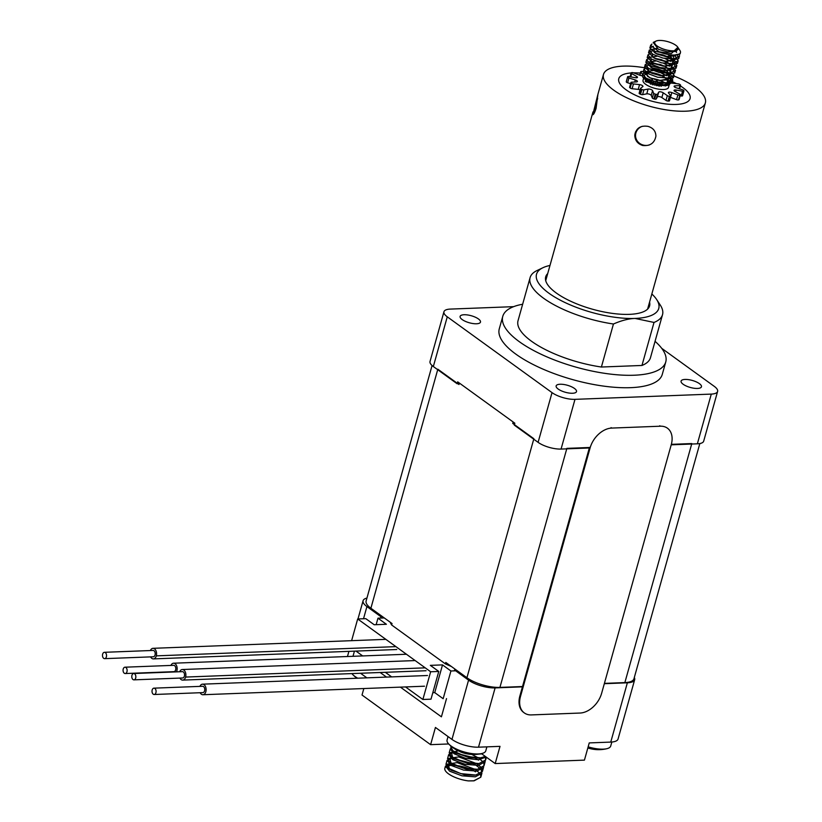 <?xml version="1.0" encoding="UTF-8"?>
<svg xmlns="http://www.w3.org/2000/svg" width="822" height="822" viewBox="0 0 822 822"><rect width="100%" height="100%" fill="white"/><g stroke="black" fill="none" stroke-linecap="round" stroke-linejoin="round"><path stroke-width="1.23" d="M155.759 689.689A3.175 2.034 -92.2 0 0 153.93 688.158A3.175 2.034 -92.2 0 0 152.019 691.405A3.175 2.034 -92.2 0 0 154.176 694.498A3.175 2.034 -92.2 0 0 155.759 689.689M154.176 694.498L202.849 692.617A3.175 2.034 -92.2 0 0 204.431 687.819A3.175 2.034 -92.2 0 0 202.602 686.278L153.93 688.158M200.136 692.73A5.292 3.391 -92.2 0 0 202.931 694.734A5.292 3.391 -92.2 0 0 205.572 686.73A5.292 3.391 -92.2 0 0 202.52 684.171A5.292 3.391 -92.2 0 0 199.9 686.38M134.623 673.824A3.175 2.034 -92.2 0 0 133.698 673.516A3.175 2.034 -92.2 0 0 131.787 676.763A3.175 2.034 -92.2 0 0 133.945 679.856A3.175 2.034 -92.2 0 0 135.825 677.349A3.175 2.034 -92.2 0 0 134.623 673.824M133.945 679.856L182.628 677.986A3.175 2.034 -92.2 0 0 184.508 675.468A3.175 2.034 -92.2 0 0 183.306 671.944A3.175 2.034 -92.2 0 0 182.381 671.646L133.698 673.516M179.915 678.088A5.292 3.391 -92.2 0 0 182.7 680.102A5.292 3.391 -92.2 0 0 185.618 677.071A5.292 3.391 -92.2 0 0 182.299 669.529A5.292 3.391 -92.2 0 0 179.669 671.749M185.618 677.071L425.221 667.844L185.608 677.061M125.9 667.505A3.175 2.034 -92.2 0 0 124.975 667.197A3.175 2.034 -92.2 0 0 123.064 670.444A3.175 2.034 -92.2 0 0 125.211 673.537A3.175 2.034 -92.2 0 0 127.102 671.029A3.175 2.034 -92.2 0 0 125.9 667.505M125.211 673.537L173.894 671.666A3.175 2.034 -92.2 0 0 175.774 669.149A3.175 2.034 -92.2 0 0 174.572 665.625A3.175 2.034 -92.2 0 0 173.648 665.327L124.975 667.197M176.453 671.872A5.292 3.391 -92.2 0 0 175.107 663.714A5.292 3.391 -92.2 0 0 173.565 663.21A5.292 3.391 -92.2 0 0 170.935 665.43M105.319 652.606A3.175 2.034 -92.2 0 0 104.394 652.308A3.175 2.034 -92.2 0 0 102.483 655.555A3.175 2.034 -92.2 0 0 104.641 658.648A3.175 2.034 -92.2 0 0 106.521 656.131A3.175 2.034 -92.2 0 0 105.319 652.606M104.641 658.648L153.313 656.778A3.175 2.034 -92.2 0 0 155.194 654.261A3.175 2.034 -92.2 0 0 153.991 650.736A3.175 2.034 -92.2 0 0 153.067 650.438L104.394 652.308M150.601 656.881A5.292 3.391 -92.2 0 0 153.395 658.895A5.292 3.391 -92.2 0 0 156.314 655.864A5.292 3.391 -92.2 0 0 152.984 648.322A5.292 3.391 -92.2 0 0 150.364 650.541M395.927 646.637L156.314 655.864L395.916 646.637M522.504 686.534A116.354 40.103 15.6 0 0 522.515 686.534L499.93 687.398A24.331 8.384 -164.4 0 1 466.927 677.739L445.791 662.45L445.38 663.878L391.632 624.977A115.183 39.692 -164.4 0 1 390.173 622.203M699.83 443.561L633.957 678.777A24.331 8.384 -164.4 0 1 624.864 682.589L604.406 683.38M671.348 444.342L691.816 443.561L624.864 682.589M499.93 687.398L566.872 448.37L589.466 447.497M391.632 624.977L392.032 623.549L370.886 608.249A24.331 8.384 -164.4 0 1 366.129 600.964L432.074 365.513M370.886 608.249L437.838 369.212L458.974 384.511L459.385 383.073L513.134 421.974L512.733 423.412L533.868 438.712L466.927 677.739M376.157 624.669L377.966 618.185L384.285 617.949M351.611 640.677L357.683 618.966L365.8 618.658L374.216 624.751L386.391 624.278L377.966 618.185M357.683 618.966L430.646 671.769L438.763 671.451L430.338 665.358L442.513 664.895L450.929 670.988L455.676 670.803M451.37 666.488A115.183 39.692 -164.4 0 1 445.38 663.878M432.814 692.699L434.746 692.617L443.161 698.71L450.929 670.988M434.746 692.617L442.513 664.895M405.523 686.935L422.878 699.491L430.995 699.183L438.763 671.451M422.878 699.491L430.646 671.769M355.988 651.086L362.677 655.925M385.302 672.293L391.642 676.886M457.638 381.994A115.183 39.692 15.6 0 0 458.974 384.511M512.733 423.412A115.183 39.692 15.6 0 0 514.551 424.224M486.891 746.859L485.792 750.805A20.098 6.925 -164.4 0 1 483.274 753.086A20.098 6.925 -164.4 0 1 481.949 753.497A20.098 6.925 -164.4 0 1 448.966 744.259A20.098 6.925 -164.4 0 1 447.086 739.964L448.031 736.563M459.241 751.103A34.956 13.604 -65.4 0 1 457.587 750.558A34.956 13.604 -65.4 0 1 456.426 749.756A30.63 26.16 -111.5 0 0 459.087 750.969A34.956 13.604 114.6 0 0 460.731 751.996M357.673 678.191A20.098 6.925 -164.4 0 1 352.936 674.77A20.098 6.925 -164.4 0 1 351.908 673.588M611.845 742.019L610.725 745.996A20.098 6.925 -164.4 0 1 608.218 748.277A20.098 6.925 -164.4 0 1 606.893 748.688A20.098 6.925 -164.4 0 1 588.151 746.849M683.154 384.254A10.573 3.648 -164.4 0 1 681.078 381.089A10.573 3.648 -164.4 0 1 692.247 380.432A10.573 3.648 -164.4 0 1 701.454 386.792A10.573 3.648 -164.4 0 1 694.087 388.251A10.573 3.648 -164.4 0 1 683.154 384.254M558.21 389.063A10.573 3.648 -164.4 0 1 556.145 385.898A10.573 3.648 -164.4 0 1 567.303 385.241A10.573 3.648 -164.4 0 1 576.51 391.601A10.573 3.648 -164.4 0 1 569.153 393.06A10.573 3.648 -164.4 0 1 558.21 389.063M462.18 319.563A10.573 3.648 -164.4 0 1 460.104 316.398A10.573 3.648 -164.4 0 1 471.273 315.74A10.573 3.648 -164.4 0 1 480.48 322.111A10.573 3.648 -164.4 0 1 473.112 323.57A10.573 3.648 -164.4 0 1 462.18 319.563M655.052 341.336A84.615 29.16 -164.4 0 1 665.748 361.988L662.265 374.421A84.615 29.16 -164.4 0 1 572.913 379.682A84.615 29.16 -164.4 0 1 499.293 328.779L502.776 316.347A84.615 29.16 -164.4 0 1 522.638 304.253M665.748 361.988A84.615 29.16 -164.4 0 1 576.397 367.249A84.615 29.16 -164.4 0 1 502.776 316.347M589.333 447.98L561.066 449.069A16.923 5.836 -164.4 0 1 538.102 442.349L514.295 425.118L514.839 423.207L457.679 381.85L457.145 383.761L433.338 366.53A16.923 5.836 -164.4 0 1 430.029 361.475L443.952 311.754A16.923 5.836 -164.4 0 1 450.271 309.093L513.627 306.657M661.689 348.312L714.297 386.381A16.923 5.836 -164.4 0 1 717.606 391.447L703.683 441.157A16.923 5.836 -164.4 0 1 697.364 443.818L671.225 444.825M717.606 391.447A16.923 5.836 -164.4 0 1 711.287 394.098L574.989 399.348A16.923 5.836 -164.4 0 1 552.035 392.628L447.271 316.819A16.923 5.836 -164.4 0 1 443.952 311.754M456.107 669.92L454.535 669.971L468.571 680.133A19.564 6.74 -164.4 0 0 495.111 687.901L522.422 686.843M382.528 616.664L380.956 616.726L366.92 606.574A19.564 6.74 -164.4 0 1 363.088 600.718A19.564 6.74 -164.4 0 1 366.941 598.077M380.956 616.726L380.576 618.082M366.838 677.842L360.539 673.249M363.838 688.538L362.019 695.022L430.615 744.66L448.678 743.961M634.317 677.492A19.564 6.74 -164.4 0 1 634.666 679.732L618.062 739.019A19.564 6.74 -164.4 0 1 610.756 742.091L589.251 742.913L584.432 760.124L495.193 763.566L500.012 746.355L478.507 747.177A19.564 6.74 -164.4 0 1 451.966 739.41L435.434 727.449L430.615 744.66M400.386 687.13L441.414 716.825L446.521 698.587M454.289 670.855L454.535 669.971M380.154 672.499L386.494 677.081M634.666 679.732A19.564 6.74 -164.4 0 1 627.361 682.805L604.314 683.699M481.445 753.62L495.193 763.566M646.667 73.826L644.201 72.12A1.695 0.586 15.6 0 0 642.146 71.483A29.089 10.028 15.6 0 0 641.53 71.463A1.695 0.586 15.6 0 0 640.728 71.73A1.695 0.586 15.6 0 0 640.811 72.007L642.989 74.781A2.641 0.914 -164.4 0 1 643.133 75.223A2.641 0.914 -164.4 0 1 639.691 75.182L633.628 72.87A1.695 0.586 15.6 0 0 631.656 72.634A29.089 10.028 15.6 0 0 631.296 72.778A1.695 0.586 15.6 0 0 631.091 72.963A1.695 0.586 15.6 0 0 631.666 73.62L636.598 76.374A2.641 0.914 -164.4 0 1 637.482 77.402A2.641 0.914 -164.4 0 1 635.365 77.72L628.994 76.559A1.695 0.586 15.6 0 0 627.638 76.765A1.695 0.586 15.6 0 0 627.628 76.806A29.089 10.028 15.6 0 0 627.628 77.073A1.695 0.586 15.6 0 0 628.964 77.987L635.334 79.97A2.641 0.914 -164.4 0 1 637.42 81.501A2.641 0.914 -164.4 0 1 636.505 81.912L631.532 82.21A1.695 0.586 15.6 0 0 630.947 82.477A1.695 0.586 15.6 0 0 631.142 82.868A29.089 10.028 15.6 0 0 631.491 83.186A1.695 0.586 15.6 0 0 633.454 83.926L639.547 84.615A2.641 0.914 -164.4 0 1 642.948 86.423A2.641 0.914 -164.4 0 1 642.804 86.629L640.554 88.314A1.695 0.586 15.6 0 0 640.461 88.437A1.695 0.586 15.6 0 0 641.252 89.208A29.089 10.028 15.6 0 0 641.859 89.485A1.695 0.586 15.6 0 0 643.914 89.855L648.106 89.064A2.641 0.914 -164.4 0 1 650.736 89.413A2.641 0.914 -164.4 0 1 652.576 90.615L653.665 93.225A1.695 0.586 15.6 0 0 655.247 94.109A29.089 10.028 15.6 0 0 655.956 94.283A1.695 0.586 15.6 0 0 657.559 94.181L658.72 92.126A2.641 0.914 -164.4 0 1 660.59 91.838A2.641 0.914 -164.4 0 1 663.2 92.794L667.33 95.629A1.695 0.586 15.6 0 0 669.385 96.277A29.089 10.028 15.6 0 0 670.002 96.297A1.695 0.586 15.6 0 0 670.803 96.03A1.695 0.586 15.6 0 0 670.711 95.753L668.533 92.978A2.641 0.914 -164.4 0 1 668.399 92.537A2.641 0.914 -164.4 0 1 671.831 92.578L677.903 94.89A1.695 0.586 15.6 0 0 679.876 95.116A29.089 10.028 15.6 0 0 680.226 94.982A1.695 0.586 15.6 0 0 680.431 94.797A1.695 0.586 15.6 0 0 679.866 94.14L674.934 91.386A2.641 0.914 -164.4 0 1 674.04 90.358A2.641 0.914 -164.4 0 1 676.157 90.04L682.537 91.201A1.695 0.586 15.6 0 0 683.894 90.995A1.695 0.586 15.6 0 0 683.904 90.954A29.089 10.028 15.6 0 0 683.904 90.687A1.695 0.586 15.6 0 0 682.558 89.773L676.198 87.79A2.641 0.914 -164.4 0 1 674.112 86.259A2.641 0.914 -164.4 0 1 675.026 85.848L680 85.55A1.695 0.586 15.6 0 0 680.585 85.283A1.695 0.586 15.6 0 0 680.39 84.882A29.089 10.028 15.6 0 0 680.041 84.574A1.695 0.586 15.6 0 0 678.078 83.834L671.985 83.145A2.641 0.914 -164.4 0 1 669.858 82.56A2.641 0.914 -164.4 0 1 669.673 82.467M676.701 45.991A12.166 4.192 15.6 0 0 666.21 41.234A12.166 4.192 15.6 0 0 655.997 41.1A12.166 4.192 15.6 0 0 665.347 49.669A12.166 4.192 15.6 0 0 677.79 47.203A12.166 4.192 15.6 0 0 676.701 45.991M677.862 47.337L671.369 53.543L659.08 51.786L650.644 45.292L651.969 44.049M677.975 47.501L679.938 50.481A15.341 5.281 -164.4 0 1 680.441 52.639A15.341 5.281 -164.4 0 1 659.08 51.786M655.997 41.1L653.192 42.436L658.453 49.299L667.351 51.776L676.372 51.406L677.831 47.275M679.321 53.985L679.517 55.958L674.009 58.927L662.984 58.095L652.791 54.283L649.308 50.07L656.49 48.385M674.657 55.043L678.171 60.736L672.673 63.705L661.648 62.873L651.456 59.071L647.972 54.848L651.147 53.153M655.37 53.183L670.444 57.982L676.835 65.513L671.338 68.493L660.313 67.651L650.11 63.849L646.626 59.636L649.812 57.941M654.035 57.972L666.724 61.537M666.94 61.64L675.499 70.291L670.002 73.271L658.967 72.439L648.774 68.627L645.291 64.414L652.36 62.719M652.689 62.749L665.388 66.325M665.604 66.428L674.153 75.079L668.656 78.049L657.621 77.217L647.428 73.405L643.955 69.192L647.13 67.496M651.353 67.527L666.437 72.326L672.817 79.857L667.32 82.837L656.305 81.995L646.102 78.193L642.609 73.97L645.794 72.274M650.017 72.305L654.446 73.076A15.341 5.281 15.6 0 0 642.331 74.966A15.341 5.281 15.6 0 0 649.76 82.056A15.341 5.281 15.6 0 0 665.861 85.652L672.047 82.601L669.725 77.885M666.878 75.778L660.857 72.819M652.915 70.61L643.184 71.935L650.007 77.813L659.84 80.535L673.393 77.823L665.317 69.397L648.815 65.37M647.705 65.462L644.52 67.157L651.343 73.024L661.186 75.758L674.728 73.035L672.396 68.329M669.56 66.222L663.549 63.263M655.596 61.044L645.856 62.38L652.689 68.247L662.522 70.969L676.064 68.257L673.732 63.541M670.896 61.445L664.885 58.485M656.932 56.266L647.202 57.591L654.024 63.469L663.857 66.192L677.41 63.479L668.111 54.488M664.258 52.998L652.832 51.026M651.712 51.118L648.537 52.814L655.36 58.691L665.204 61.414L678.746 58.701L677.215 54.755M653.377 46.299L649.873 48.036L656.706 53.903L666.539 56.636L680.082 53.913L680.174 53.204M669.683 83.094L659.306 86.105L645.229 81.409L645.424 80.731L649.38 82.888M654.446 73.076C659.295 74.34 662.727 75.706 664.741 77.186A13.224 4.552 15.6 0 0 661.72 75.84M661.597 75.788A13.224 4.552 15.6 0 0 652.863 73.62M647.757 73.6A13.224 4.552 15.6 0 0 644.376 75.532A13.224 4.552 15.6 0 0 645.989 78.717A13.224 4.552 15.6 0 0 659.778 84.358A13.224 4.552 15.6 0 0 669.838 82.662A13.224 4.552 15.6 0 0 669.889 82.077L668.019 84.604L657.929 85.231L649.236 82.827M666.282 78.213L669.694 83.012M644.376 75.532L643.03 80.309A13.224 4.552 15.6 0 0 644.654 83.495A13.224 4.552 15.6 0 0 658.443 89.136A13.224 4.552 15.6 0 0 668.492 87.44L669.611 83.443M667.115 84.481A13.224 4.552 15.6 0 0 660.385 80.618M660.261 80.566A13.224 4.552 15.6 0 0 651.384 78.378M646.421 78.378A13.224 4.552 15.6 0 0 645.753 78.501M665.861 85.652C669.303 85.221 670.649 84.029 669.889 82.077M669.026 80.905L670.968 79.446A1.695 0.586 15.6 0 0 671.06 79.313A1.695 0.586 15.6 0 0 670.279 78.552A29.089 10.028 15.6 0 0 669.663 78.265A1.695 0.586 15.6 0 0 668.944 78.018M657.888 74.586L657.867 74.535A1.695 0.586 15.6 0 0 656.285 73.641A29.089 10.028 15.6 0 0 655.576 73.466A1.695 0.586 15.6 0 0 653.973 73.569L653.87 73.754M646.051 81.183L645.229 81.409M667.145 51.735L658.679 49.392M676.013 51.539L676.547 52.464M676.342 54.91L675.068 55.886L665.686 56.502L657.549 54.262L654.24 52.454L654.086 48.93L657.138 48.714M673.516 55.053L673.732 60.664L664.351 61.28L656.213 59.04L652.904 57.232L652.185 53.913M655.935 53.502L662.748 54.858L667.402 56.708M667.526 56.769L672.684 60.335L672.396 65.441L663.015 66.068L654.877 63.818L651.569 62.01L650.849 58.691M654.589 58.28L661.412 59.646L671.348 65.113L671.05 70.23L660.611 70.671L653.531 68.606L650.223 66.788L650.068 63.273L660.076 64.424L664.721 66.274M664.844 66.335L670.002 69.891L669.714 75.008L660.333 75.624L652.195 73.384L648.887 71.576L648.168 68.247M651.918 67.836L658.73 69.202L663.385 71.052M667.279 73.435L668.666 74.668L668.378 79.785L658.997 80.402L650.86 78.162L647.551 76.354L646.832 73.035M650.572 72.624L657.394 73.98L662.039 75.829M662.172 75.891L667.33 79.457L667.279 84.44M657.795 85.211L649.514 82.95M475.517 771.796A18.505 6.381 15.6 0 0 471.417 769.639M470.811 769.371A18.505 6.381 15.6 0 0 444.856 768.262A18.505 6.381 15.6 0 0 468.396 780.9L473.647 780.849L478.466 778.393M481.795 753.877L479.031 754.072M486.213 757.062L478.394 759.775L465.396 758.274L454.042 753.733L450.271 748.914L452.367 747.239M485.227 760.833L485.124 761.768L478.486 765.354L465.17 764.347L452.871 759.744L448.668 754.658L453.415 752.52L474.962 757.966M475.363 758.172L477.952 759.723M483.624 766.577L483.511 767.512L476.883 771.098L463.577 770.08L451.268 765.488L447.065 760.391L451.812 758.254L473.359 763.7M473.76 763.915L476.349 765.467M475.876 765.118L479.956 768.385M481.189 769.937L481.908 773.245L475.27 776.831L461.964 775.814L449.665 771.221L445.452 766.125L450.199 763.987L471.746 769.433M472.147 769.649L474.746 771.2M479.062 757.987L469.362 757.596L455.922 752.993L453.056 750.897L465.612 756.415L480.623 757.833L485.35 756.435M477.459 763.72L467.749 763.33L454.309 758.737L452.634 757.576L451.597 753.209L454.823 752.459M475.856 769.454L466.146 769.063L452.706 764.47L451.031 763.309L449.994 758.942L453.21 758.192M474.243 775.187L464.543 774.807L451.103 770.204L449.418 769.043L448.38 764.676L451.607 763.926M468.396 780.9L474.191 780.777L480.798 777.191L480.654 775.012M479.616 773.225L475.393 769.505M475.342 769.474L457.094 762.621L445.956 764.337L448.237 768.108L460.803 773.625L475.804 775.043L482.411 771.457L482.257 769.279M481.219 767.481L476.996 763.772M476.945 763.741L458.697 756.887L447.558 758.603L449.84 762.374L462.396 767.882L477.407 769.3L484.014 765.724L483.86 763.546M482.833 761.747L478.599 758.038M478.558 757.997L471.766 754.432M458.327 750.876L449.172 752.87L451.442 756.63L464.009 762.148L479.01 763.566L485.617 759.98L485.473 757.802M484.435 756.014L483.963 755.439M451.247 746.345L450.775 747.126L453.056 750.897M547.709 273.572A53.944 18.587 15.6 0 0 545.705 276.808A53.944 18.587 15.6 0 0 592.641 309.267A53.944 18.587 15.6 0 0 649.596 305.907A53.944 18.587 15.6 0 0 649.565 302.095M656.665 299.547L660.241 305.013A68.75 23.694 -164.4 0 1 662.522 314.682L650.469 357.714A68.75 23.694 -164.4 0 1 641.961 365.461L601.396 367.023A68.75 23.694 -164.4 0 1 518.055 320.621L530.108 277.6A68.75 23.694 -164.4 0 1 537.074 270.52L542.972 267.705A63.469 21.875 15.6 0 0 558.385 299.146A63.469 21.875 15.6 0 0 635.067 318.433A63.469 21.875 15.6 0 0 656.665 299.547A63.469 21.875 15.6 0 0 651.836 293.978M549.99 265.455A63.469 21.875 15.6 0 0 542.972 267.705M662.522 314.682A68.75 23.694 -164.4 0 1 654.014 322.44L635.067 318.433C628.727 318.628 621.524 320.488 613.448 324.002L601.396 367.023M641.961 365.461L654.014 322.44M613.448 324.002A68.75 23.694 -164.4 0 1 530.108 277.6M654.22 101.794A37.021 12.762 -164.4 0 1 618.781 78.676A37.021 12.762 -164.4 0 1 631.101 72.953A37.021 12.762 15.6 0 0 618.781 78.676A37.021 12.762 15.6 0 0 650.983 100.942A37.021 12.762 15.6 0 0 690.069 98.64A37.021 12.762 -164.4 0 1 654.22 101.794M633.557 72.839A37.021 12.762 -164.4 0 1 640.348 73.086A37.021 12.762 15.6 0 0 633.557 72.839M670.629 80.864A37.021 12.762 -164.4 0 1 676.455 83.649A37.021 12.762 15.6 0 0 670.629 80.864M680.4 85.93A37.021 12.762 -164.4 0 1 690.069 98.64A37.021 12.762 15.6 0 0 680.4 85.93M630.597 83.69L627.628 82.765A1.695 0.586 -164.4 0 1 626.282 81.851A29.089 10.028 -164.4 0 1 626.292 81.594A1.695 0.586 -164.4 0 1 626.302 81.542L627.638 76.765M648.363 80.402A2.641 0.914 15.6 0 0 651.322 80.566M651.476 80.412L652.534 78.532M656.552 79.374L657.61 81.933A2.641 0.914 15.6 0 0 659.46 83.125A2.641 0.914 15.6 0 0 662.08 83.474L665.049 82.909M682.558 95.732A1.695 0.586 -164.4 0 1 682.558 95.773A1.695 0.586 -164.4 0 1 681.202 95.979L680.154 95.794M680.431 94.797L679.095 99.575A1.695 0.586 -164.4 0 1 678.89 99.76A29.089 10.028 -164.4 0 1 678.53 99.904A1.695 0.586 -164.4 0 1 676.557 99.668L670.495 97.366A2.641 0.914 15.6 0 0 670.433 97.335M669.375 100.531A1.695 0.586 -164.4 0 1 669.468 100.818A1.695 0.586 -164.4 0 1 668.666 101.075A29.089 10.028 -164.4 0 1 668.05 101.055A1.695 0.586 -164.4 0 1 665.995 100.418L661.864 97.571A2.641 0.914 15.6 0 0 659.244 96.616A2.641 0.914 15.6 0 0 657.374 96.904L656.213 98.969A1.695 0.586 -164.4 0 1 654.62 99.072A29.089 10.028 -164.4 0 1 653.911 98.897A1.695 0.586 -164.4 0 1 652.329 98.003L651.24 95.393A2.641 0.914 15.6 0 0 649.39 94.191A2.641 0.914 15.6 0 0 646.77 93.842L642.578 94.643A1.695 0.586 -164.4 0 1 640.523 94.273A29.089 10.028 -164.4 0 1 639.906 93.985A1.695 0.586 -164.4 0 1 639.126 93.225A1.695 0.586 -164.4 0 1 639.218 93.091M640.061 89.875A2.641 0.914 15.6 0 0 638.211 89.393L632.118 88.714A1.695 0.586 -164.4 0 1 630.155 87.964A29.089 10.028 -164.4 0 1 629.796 87.656A1.695 0.586 -164.4 0 1 629.601 87.255L630.947 82.477M594.224 113.148A10.573 0.894 103.9 0 1 597.676 98.486M649.411 144.949A10.573 9.885 0.9 0 1 635.529 135.383A10.573 9.885 0.9 0 1 642.301 126.311M596.063 108.422C594.707 112.593 593.618 114.7 592.775 114.731L597.943 94.222L596.063 108.422M642.65 145.484C650.12 146.213 654.538 143.11 655.905 136.164C655.812 131.191 653.182 127.924 648.003 126.362C640.564 125.273 636.156 128.14 634.789 134.962C634.872 140.243 637.492 143.758 642.65 145.484M635.54 134.952L635.087 133.082M647.592 309.154L705.348 102.925A52.885 18.228 15.6 0 0 673.136 75.696M667.567 73.661A52.885 18.228 15.6 0 0 603.502 74.391A52.885 18.228 15.6 0 0 653.367 107.24A52.885 18.228 15.6 0 0 705.348 102.925M601.632 693.295A21.156 14.508 -54.1 0 1 580.044 713.044L531.361 714.914A21.156 14.508 -54.1 0 1 524.323 712.931A21.156 14.508 -54.1 0 1 520.501 696.419L590.124 447.826A21.156 14.508 -54.1 0 1 611.702 428.077L660.385 426.207A21.156 14.508 -54.1 0 1 667.433 428.19A21.156 14.508 -54.1 0 1 671.255 444.702L601.632 693.295M524.015 712.705A21.156 14.508 -54.1 0 1 523.696 712.479A21.156 14.508 -54.1 0 1 519.874 695.967L589.497 447.374L590.124 447.826M697.364 443.818L711.287 394.098M561.066 449.069L574.989 399.348M538.102 442.349L552.035 392.628M433.338 366.53L447.271 316.819M352.998 656.305L354.436 651.147M363.519 618.74L366.92 606.574M451.966 739.41L468.571 680.133M610.756 742.091L627.361 682.805M478.507 747.177L495.111 687.901M675.026 85.848L674.677 87.091M676.157 90.04L675.674 91.797M653.665 93.225L652.329 98.003M655.247 94.109L653.911 98.897M641.252 89.208L639.906 93.985M631.142 82.868L629.796 87.656M631.491 83.186L630.155 87.964M627.628 77.073L626.282 81.851M628.964 77.987L627.628 82.765M631.666 73.62L630.751 76.878M640.811 72.007L639.906 75.254M642.989 74.781L642.783 75.532M636.598 76.374L636.187 77.813M627.628 76.806L626.292 81.594M635.334 79.97L634.759 82.015M633.454 83.926L632.118 88.714M639.547 84.615L638.211 89.393M641.859 89.485L640.523 94.273M643.914 89.855L642.578 94.643M648.106 89.064L646.77 93.842M652.576 90.615L651.24 95.393M655.956 94.283L654.62 99.072M657.559 94.181L656.213 98.969M658.72 92.126L657.374 96.904M663.2 92.794L661.864 97.571M667.33 95.629L665.995 100.418M669.385 96.277L668.05 101.055M670.002 96.297L668.666 101.075M671.831 92.578L670.495 97.366M677.903 94.89L676.557 99.668M679.876 95.116L678.53 99.904M680.226 94.982L678.89 99.76M682.537 91.201L681.202 95.979M683.873 91.037L682.537 95.814M680 85.55L679.116 88.704M670.968 79.446L670.074 82.652M646.318 82.138L646.503 81.46M650.449 84.06L650.644 83.382M651.086 81.789L651.425 80.597M650.983 84.245L651.178 83.567M651.61 82.005L652.586 78.542M652.421 84.707L652.617 84.029M653.028 82.57L653.398 81.234M653.13 84.913L653.315 84.234M653.716 82.817L654.096 81.44M654.651 79.467L654.795 78.943M654.836 85.344L655.031 84.666M655.401 83.351L656.511 79.364M656.552 85.704L656.747 85.026M657.086 83.803L657.61 81.933M661.309 86.248L661.494 85.57M661.761 84.625L662.08 83.474M665.337 86.022L665.522 85.344M665.707 84.687L666.026 83.577M660.385 426.207L659.758 425.755M611.702 428.077L611.085 427.625M520.501 696.419L519.874 695.967M202.931 694.734L424.501 686.206M202.52 684.171L427.502 675.509M182.299 669.529L415.161 660.559M182.7 680.102L426.094 670.731M173.565 663.21L406.438 654.25M152.984 648.322L385.857 639.352M153.395 658.895L396.79 649.514M448.966 744.259A34.997 34.997 0 0 0 457.556 750.548M460.762 752.007A34.997 34.997 0 0 0 481.949 753.497M352.936 674.77A34.997 34.997 0 0 0 356.964 678.222M587.843 747.969A34.997 34.997 0 0 0 606.893 748.688M347.459 656.521L348.908 651.363M357.981 618.956L363.088 600.718M640.461 88.437L639.126 93.225M631.091 72.963L630.032 76.744M650.644 45.292L649.873 48.036M649.308 50.07L648.537 52.814M647.972 54.848L647.202 57.591M646.626 59.636L645.856 62.38M645.291 64.414L644.52 67.157M643.955 69.192L643.184 71.935M642.609 73.97L642.331 74.966M680.441 52.639L680.082 53.913M679.517 55.958L678.746 58.701M678.171 60.736L677.41 63.479M676.835 65.513L676.064 68.257M675.499 70.291L674.728 73.035M674.153 75.079L673.393 77.823M672.817 79.857L672.047 82.601M640.728 71.73L639.752 75.203M670.803 96.03L669.468 100.818M683.894 90.995L682.558 95.773M680.585 85.283L679.589 88.848M671.06 79.313L670.125 82.673M665.686 56.502L666.539 56.636M657.549 54.262L656.706 53.903M664.351 61.28L665.204 61.414M656.213 59.04L655.36 58.691M663.015 66.068L663.857 66.192M654.877 63.818L654.024 63.469M661.669 70.846L662.522 70.98M653.531 68.606L652.689 68.247M660.333 75.624L661.186 75.758M652.195 73.384L651.343 73.024M658.997 80.402L659.84 80.535M650.86 78.162L650.007 77.813M453.415 752.52L454.782 752.428M478.599 760.165L477.49 759.384M451.812 758.254L453.169 758.161M450.199 763.987L451.566 763.905M451.042 746.171L450.775 747.126M450.271 748.914L449.172 752.87M448.668 754.658L447.558 758.603M447.065 760.391L445.956 764.337M445.452 766.125L444.856 768.262M486.398 757.206L485.617 759.98M485.124 761.768L484.014 765.724M483.511 767.512L482.411 771.457M481.908 773.245L480.798 777.191M473.647 780.849L474.191 780.777M479.123 758.018L480.623 757.833M477.52 763.761L479.021 763.566M452.624 757.576L451.453 756.63M475.907 769.495L477.407 769.3M451.021 763.309L449.84 762.374M474.304 775.228L475.804 775.043M449.408 769.043L448.237 768.108M635.529 135.383L635.591 131.746M603.502 74.391L597.943 94.222M592.981 111.936L545.736 280.621M667.433 428.19L666.806 427.738M524.323 712.931L523.696 712.479"/></g></svg>

